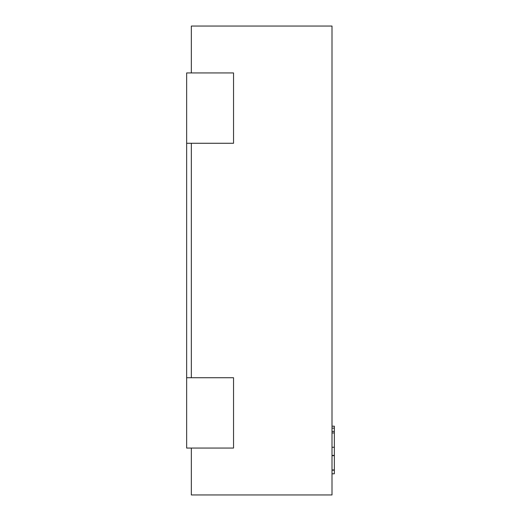 <?xml version="1.0" encoding="UTF-8"?>
<svg xmlns="http://www.w3.org/2000/svg" width="521" height="521" viewBox="0 0 521 521"><rect width="100%" height="100%" fill="white"/><g stroke="black" fill="none" stroke-linecap="round" stroke-linejoin="round"><path stroke-width="0.78" d="M191.337 72.94L191.337 26.05L332.007 26.05L332.007 494.95L191.337 494.95L191.337 448.06M191.337 143.275L191.337 377.725M186.648 377.725L186.648 448.06L233.538 448.06L233.538 377.725L186.648 377.725L186.648 72.94L233.538 72.94L233.538 143.275L186.648 143.275M332.007 426.198L334.352 426.198L334.352 455.413L332.007 455.413M334.352 455.413L334.352 456.246M334.352 469.616L334.352 470.196L332.007 470.196M332.007 455.654L334.352 455.654L334.352 469.955L332.007 469.955M334.352 428.151L332.007 428.151M334.352 447.265L332.007 447.265M334.352 432.958L332.007 432.958M334.352 470.196L334.352 473.797L332.007 473.797M334.352 431.421L332.007 431.421"/></g></svg>
